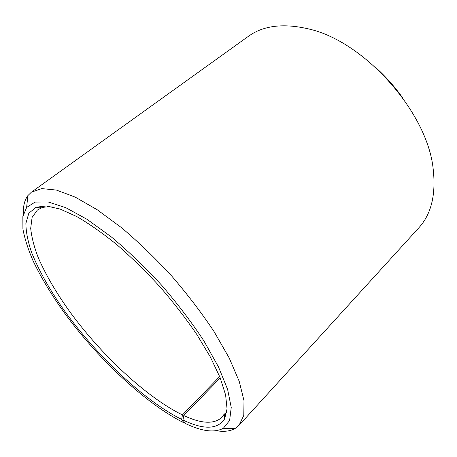 <?xml version="1.0" encoding="UTF-8"?>
<svg xmlns="http://www.w3.org/2000/svg" width="457" height="457" viewBox="0 0 457 457"><rect width="100%" height="100%" fill="white"/><g stroke="black" fill="none" stroke-linecap="round" stroke-linejoin="round"><path stroke-width="0.69" d="M184.657 422.679L183.697 422.696L181.652 419.389L182.463 414.927L219.691 376.568M182.463 414.927C146.686 397.476 101.745 355.415 69.955 311.948C56.411 293.051 45.871 275.017 38.337 257.851C34.109 246.906 31.567 237.063 30.699 228.323L32.093 217.429L37.383 210.054L41.084 208.066C44.483 206.781 48.71 206.484 53.76 207.164M181.652 419.389C143.818 400.6 96.227 355.335 63.443 309.412C49.493 289.441 38.936 270.613 31.784 252.938C27.917 241.747 25.952 231.893 25.889 223.364L28.831 213.208L36.126 207.21L46.351 205.97L59.987 209.003L76.725 216.538C89.246 223.776 102.665 233.184 116.975 244.758C131.513 257.417 145.829 271.412 159.916 286.745C173.523 302.511 185.776 318.34 196.676 334.244L210.34 356.957L220.057 377.476L225.615 394.974L227.055 408.872L224.644 418.88L224.364 413.859L221.965 417.304C214.19 424.416 201.457 423.828 183.765 415.539L220.228 377.905M375.585 67.413C385.697 76.576 394.722 86.71 402.657 97.815M23.41 214.019C23.044 206.313 24.524 200.189 27.848 195.636L31.402 192.168L248.322 36.366C263.249 25.552 283.249 23.056 308.321 28.871C364.08 40.976 427.592 112.291 433.185 169.073C436.069 194.648 431.282 214.224 418.823 227.803L239.045 425.307L235.189 428.438C230.282 431.219 224.027 431.985 216.412 430.728M31.402 192.168L41.781 188.598L56.451 190.083L75.119 197.076L97.135 209.706L121.505 227.677C138.528 242.09 155.294 258.245 171.803 276.154C187.69 294.622 201.811 313.142 214.156 331.713L229.203 357.991L239.205 381.321L243.998 400.669L243.787 415.413L239.045 425.307M183.697 422.696C146.703 404.188 100.906 361.556 67.43 316.987C53.155 297.598 41.701 278.884 33.075 260.844C28.077 249.254 24.689 238.64 22.907 229.014L22.85 216.595L26.626 207.438L35.08 202.091L48.185 201.971L65.717 207.644L87.053 219.331L111.154 236.783C128.171 251.047 145 267.191 161.635 285.214C177.619 303.819 191.717 322.396 203.919 340.945L218.475 366.897L227.626 389.438L231.236 407.507L229.608 420.514L223.324 428.289C214.51 433.036 201.76 431.391 185.085 423.365L182.983 420.029L183.765 415.539M224.644 418.88C217.623 429.563 203.736 429.946 182.983 420.029M224.41 414.682L226.735 412.191M40.273 207.924L43.009 205.907M223.324 428.289L235.189 428.438M26.626 207.438L27.848 195.636M41.084 208.066L36.126 207.21"/></g></svg>
